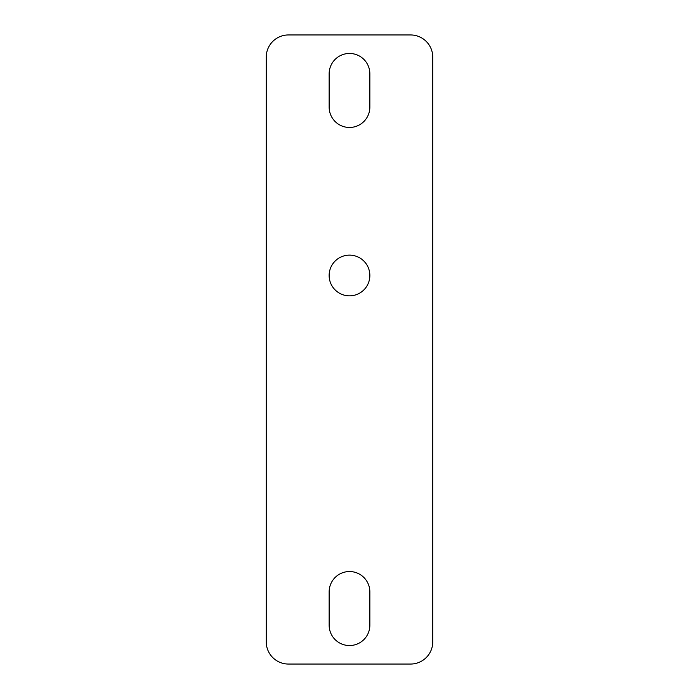 <?xml version="1.0" encoding="UTF-8"?>
<svg xmlns="http://www.w3.org/2000/svg" width="699" height="699" viewBox="0 0 699 699"><rect width="100%" height="100%" fill="white"/><g stroke="black" fill="none" stroke-linecap="round" stroke-linejoin="round"><path stroke-width="1.05" d="M432.76 641.848L432.76 57.152A22.202 22.202 0 0 0 410.558 34.95L288.442 34.95A22.202 22.202 0 0 0 266.24 57.152L266.24 641.848A22.202 22.202 0 0 0 288.442 664.05L410.558 664.05A22.202 22.202 0 0 0 432.76 641.848M369.85 275.485A20.35 20.35 0 0 0 339.321 257.861A20.35 20.35 0 0 0 339.321 293.117A20.35 20.35 0 0 0 369.85 275.485M329.15 625.194A20.35 20.35 0 0 0 349.5 645.544A20.35 20.35 0 0 0 369.85 625.194L369.85 591.887A20.35 20.35 0 0 0 349.5 571.537A20.35 20.35 0 0 0 329.15 591.887L329.15 625.194M369.85 73.806A20.35 20.35 0 0 0 349.5 53.456A20.35 20.35 0 0 0 329.15 73.806L329.15 107.113A20.35 20.35 0 0 0 349.5 127.463A20.35 20.35 0 0 0 369.85 107.113L369.85 73.806"/></g></svg>
